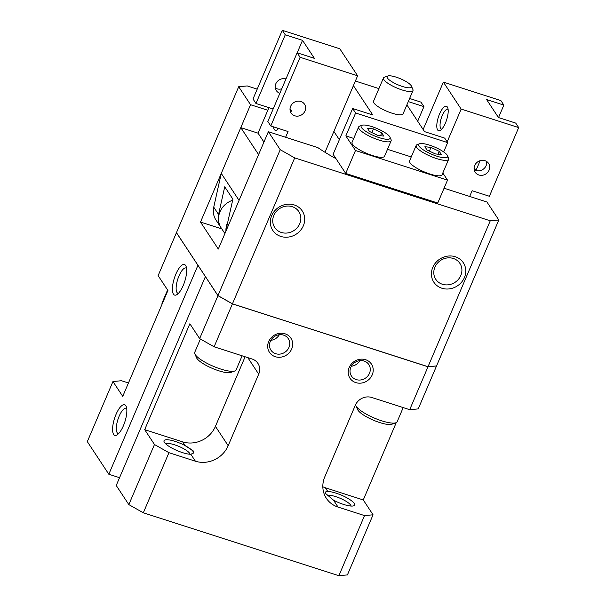 <?xml version="1.0" encoding="UTF-8"?>
<svg xmlns="http://www.w3.org/2000/svg" width="606" height="606" viewBox="0 0 606 606"><rect width="100%" height="100%" fill="white"/><g stroke="black" fill="none" stroke-linecap="round" stroke-linejoin="round"><path stroke-width="0.91" d="M200.404 339.027L194.738 352.313A22.475 5.552 23.1 0 0 194.867 353.912A22.475 5.552 23.1 0 0 220.599 369.009A22.475 5.552 23.1 0 0 234.848 370.97A22.475 5.552 23.1 0 0 236.09 369.955L242.127 355.805M194.867 353.912L196.579 357.805A19.271 4.765 23.1 0 0 218.637 370.743A19.271 4.765 23.1 0 0 230.848 372.425L234.848 370.97M355.699 404.46A22.475 5.552 23.1 0 0 355.927 405.709A22.475 5.552 23.1 0 0 381.666 420.806A22.475 5.552 23.1 0 0 395.907 422.768A22.475 5.552 23.1 0 0 397.15 421.753L403.187 407.603M355.927 405.709L357.638 409.603A19.271 4.765 23.1 0 0 379.704 422.549A19.271 4.765 23.1 0 0 391.915 424.223L395.907 422.768M411.406 86.075L412.891 89.446A16.059 3.969 -156.9 0 1 412.981 90.582A16.059 3.969 -156.9 0 1 401.922 89.908A16.059 3.969 -156.9 0 1 383.446 77.985A16.059 3.969 -156.9 0 1 384.333 77.265L387.795 76A13.279 3.28 -156.9 0 1 396.203 77.159A13.279 3.28 -156.9 0 1 411.406 86.075A13.279 3.28 -156.9 0 1 402.339 86.453A13.279 3.28 -156.9 0 1 390.12 80.545A13.279 3.28 -156.9 0 1 387.795 76M412.981 90.582L403.051 113.867A16.059 3.969 -156.9 0 1 391.991 113.186A16.059 3.969 -156.9 0 1 373.516 101.263L383.446 77.985M283.578 335.133A10.408 9.454 -33.4 0 1 288.312 338.678A10.408 9.454 -33.4 0 1 287.259 350.139A10.408 9.454 -33.4 0 1 275.662 353.692A10.408 9.454 -33.4 0 1 270.927 350.139A10.408 9.454 -33.4 0 1 271.98 338.686A10.408 9.454 -33.4 0 1 283.578 335.133M279.328 334.724A10.408 9.454 -33.4 0 1 270.837 340.33M285.07 333.815A12.847 11.658 -33.4 0 1 291.691 348.965A12.847 11.658 -33.4 0 1 275.298 356.707A12.847 11.658 -33.4 0 1 268.678 341.564A12.847 11.658 -33.4 0 1 285.07 333.815M364.108 361.032A10.408 9.454 -33.4 0 1 368.842 364.577A10.408 9.454 -33.4 0 1 367.789 376.038A10.408 9.454 -33.4 0 1 356.192 379.591A10.408 9.454 -33.4 0 1 351.457 376.038A10.408 9.454 -33.4 0 1 352.51 364.585A10.408 9.454 -33.4 0 1 364.108 361.032M359.866 360.623A10.408 9.454 -33.4 0 1 351.366 366.229M365.6 359.714A12.847 11.658 -33.4 0 1 372.22 374.864A12.847 11.658 -33.4 0 1 355.828 382.613A12.847 11.658 -33.4 0 1 349.207 367.463A12.847 11.658 -33.4 0 1 365.6 359.714M118.624 433.578A13.279 4.5 107.8 0 1 118.147 433.502A13.279 4.5 107.8 0 1 117.163 432.699A13.279 4.5 107.8 0 1 118.503 417.822A13.279 4.5 107.8 0 1 126.275 408.224A13.279 4.5 107.8 0 1 126.707 408.444M125.821 405.755A16.059 5.439 107.8 0 1 126.169 406.406A16.059 5.439 107.8 0 1 124.897 421.731A16.059 5.439 107.8 0 1 116.996 434.919A16.059 5.439 107.8 0 1 113.617 434.373A16.059 5.439 107.8 0 1 116.011 414.443A16.059 5.439 107.8 0 1 125.821 405.755M178.444 293.334A13.279 4.5 107.8 0 1 177.967 293.259A13.279 4.5 107.8 0 1 176.982 292.448A13.279 4.5 107.8 0 1 178.323 277.578A13.279 4.5 107.8 0 1 186.095 267.981A13.279 4.5 107.8 0 1 186.527 268.2M185.641 265.504A16.059 5.439 107.8 0 1 185.989 266.155A16.059 5.439 107.8 0 1 184.716 281.487A16.059 5.439 107.8 0 1 176.816 294.675A16.059 5.439 107.8 0 1 173.437 294.13A16.059 5.439 107.8 0 1 175.831 274.192A16.059 5.439 107.8 0 1 185.641 265.504M294.243 204.949A17.665 16.036 -33.4 0 1 303.348 225.773A17.665 16.036 -33.4 0 1 280.813 236.431A17.665 16.036 -33.4 0 1 271.708 215.6A17.665 16.036 -33.4 0 1 294.243 204.949M292.281 206.684A14.453 13.12 -33.4 0 1 299.728 223.728A14.453 13.12 -33.4 0 1 281.298 232.446A14.453 13.12 -33.4 0 1 273.844 215.403A14.453 13.12 -33.4 0 1 292.281 206.684M455.303 256.747A17.665 16.036 -33.4 0 1 464.408 277.578A17.665 16.036 -33.4 0 1 441.88 288.229A17.665 16.036 -33.4 0 1 432.775 267.397A17.665 16.036 -33.4 0 1 455.303 256.747M453.341 258.482A14.453 13.12 -33.4 0 1 460.795 275.525A14.453 13.12 -33.4 0 1 442.357 284.244A14.453 13.12 -33.4 0 1 434.903 267.201A14.453 13.12 -33.4 0 1 453.341 258.482M165.786 443.925A13.279 3.28 -156.9 0 1 177.619 445.887A13.279 3.28 -156.9 0 1 189.617 453.303A13.279 3.28 -156.9 0 1 190.004 454.258M119.556 477.695L108.822 474.24L197.942 265.307L205.411 276.571L116.231 485.482L128.836 504.601L154.477 444.501L144.69 429.654L182.656 441.865L185.141 445.637L193.42 451.038L193.723 452.902L190.837 454.28A16.059 3.969 -156.9 0 1 176.043 450.129A16.059 3.969 -156.9 0 1 164.408 442.372A16.059 3.969 -156.9 0 1 164.112 441.842A16.059 3.969 -156.9 0 1 169.907 440.047A16.059 3.969 -156.9 0 1 185.141 445.637A16.059 3.969 -156.9 0 1 193.17 451.629A16.059 3.969 -156.9 0 1 193.617 453.114M327.293 495.481A13.279 3.28 -156.9 0 1 339.436 497.988A13.279 3.28 -156.9 0 1 350.685 505.101A13.279 3.28 -156.9 0 1 351.071 506.055M354.23 503.427A16.059 3.969 -156.9 0 1 353.73 505.821A16.059 3.969 -156.9 0 1 333.497 500.162L325.717 493.587L325.248 492.102L327.801 491.519A16.059 3.969 -156.9 0 1 342.595 495.67A16.059 3.969 -156.9 0 1 354.23 503.427M419.534 143.774L417.133 144.645A17.665 4.363 23.1 0 0 416.163 145.44A17.665 4.363 23.1 0 0 416.587 147.281A17.665 4.363 23.1 0 0 433.608 157.552A17.665 4.363 23.1 0 0 448.652 159.302A17.665 4.363 23.1 0 0 448.554 158.045L447.523 155.712A15.733 3.886 23.1 0 0 447.228 155.189A15.733 3.886 23.1 0 0 433.941 146.773A15.733 3.886 23.1 0 0 419.534 143.774A15.733 3.886 23.1 0 0 419.049 146.122A15.733 3.886 23.1 0 0 436.07 155.931A15.733 3.886 23.1 0 0 447.523 155.712M448.652 159.302L442.062 174.755A17.665 4.363 -156.9 0 1 427.018 173.005A17.665 4.363 -156.9 0 1 409.997 162.741A17.665 4.363 -156.9 0 1 409.565 160.893L416.163 145.44M362.009 125.275L359.616 126.146A17.665 4.363 23.1 0 0 358.638 126.942A17.665 4.363 23.1 0 0 359.063 128.783A17.665 4.363 23.1 0 0 376.084 139.054A17.665 4.363 23.1 0 0 391.128 140.797A17.665 4.363 23.1 0 0 391.029 139.547L389.999 137.214A15.733 3.886 23.1 0 0 389.711 136.683A15.733 3.886 23.1 0 0 376.424 128.275A15.733 3.886 23.1 0 0 362.009 125.275A15.733 3.886 23.1 0 0 361.524 127.624A15.733 3.886 23.1 0 0 378.545 137.433A15.733 3.886 23.1 0 0 389.999 137.214M391.128 140.797L384.537 156.257A17.665 4.363 -156.9 0 1 369.493 154.507A17.665 4.363 -156.9 0 1 352.472 144.236A17.665 4.363 -156.9 0 1 352.048 142.395L358.638 126.942M381.735 132.843L383.878 136.092L377.758 135.403L369.493 131.464L367.357 128.214L373.478 128.904L381.735 132.843L380.515 135.714M373.478 128.904L371.895 132.608M439.259 151.341L441.395 154.591L435.282 153.901L427.018 149.962L424.882 146.72L430.995 147.409L439.259 151.341L438.032 154.212M430.995 147.409L429.419 151.106M325.21 492.284A16.059 3.969 -156.9 0 1 327.801 491.519L325.308 487.747L363.274 499.95L373.061 514.797L364.524 515.592L338.057 507.086A25.687 23.323 -33.4 0 1 326.376 498.329A25.687 23.323 -33.4 0 1 324.816 476.786L355.336 405.232A12.847 11.658 -33.4 0 1 371.728 397.483L409.694 409.694L418.231 408.898L436.54 365.963L428.003 366.766L232.424 303.864L217.955 295.667L205.351 276.548M322.839 486.792A25.687 23.323 146.6 0 0 325.308 487.747M182.656 441.865A25.687 23.323 146.6 0 0 215.425 426.366L245.112 356.767M144.69 429.654L189.86 323.755L199.647 338.595L214.115 346.799L252.081 359.01A12.847 11.658 -33.4 0 1 257.921 363.388A12.847 11.658 -33.4 0 1 258.701 374.152L228.182 445.705A25.687 23.323 -33.4 0 1 195.405 461.204L168.945 452.697L154.477 444.501M345.715 173.422L355.487 150.523L447.516 180.126L437.752 203.018L345.715 173.422L335.997 158.674A77.068 19.044 -156.9 0 1 317.87 147.629L268.36 131.707L218.304 249.051L200.51 222.061L221.841 228.924M200.51 222.061L250.558 104.717L238.696 86.726L176.46 232.636L217.978 295.607L232.454 303.811L428.025 366.706L436.562 365.91L498.806 219.993L486.936 202.003L444.069 188.216M250.558 104.717L267.822 110.269M238.696 86.726L247.24 85.923L257.209 89.135M197.942 265.307L176.437 232.689L158.128 275.624L167.915 290.471L122.745 396.369L112.958 381.522L121.495 380.727L128.457 382.962M205.411 276.571L218.001 295.66L232.469 303.864L427.927 366.721L436.471 365.918M176.52 232.719L197.995 265.322M396.256 422.617L363.274 499.95M128.836 504.601L143.311 512.797L338.883 575.7L347.42 574.905L373.061 514.797M112.958 381.522L87.317 441.63L108.822 474.24M199.647 338.595L217.955 295.667M408.285 101.596L423.92 106.618L417.693 121.23M443.675 151.924L447.645 142.607L444.683 138.107L424.548 131.631L406.891 104.861M353.419 85.628L372.781 114.981L352.647 108.512L333.111 154.303L335.997 158.674M339.345 139.691L333.891 131.419M447.516 180.126L442.812 172.99M498.806 219.993L490.262 220.796L294.69 157.893L280.222 149.697L268.36 131.707M355.487 150.523L345.844 135.903L355.608 113.004L352.647 108.512M345.844 135.903L353.73 138.441M387.507 149.303L411.254 156.939M355.608 113.004L447.645 142.607M423.92 106.618L420.958 102.126L409.618 98.475M355.381 81.037L378.917 88.605M167.597 289.986L162.113 302.833A22.475 5.552 23.1 0 0 162.105 304.076M409.694 409.694L428.003 366.766M338.883 575.7L364.524 515.592M214.115 346.799L232.424 303.864M143.311 512.797L168.945 452.697M217.978 295.607L280.222 149.697M232.454 303.811L294.69 157.893M428.025 366.706L490.262 220.796M281.775 88.794A8.029 7.287 -33.4 0 1 276.972 88.802A8.029 7.287 -33.4 0 1 275.283 87.999M285.971 78.962A8.029 7.287 146.6 0 0 277.071 81.757A8.029 7.287 146.6 0 0 276.291 90.559A8.029 7.287 146.6 0 0 279.866 93.271M294.766 115.791A8.029 7.287 146.6 0 0 303.712 113.049A8.029 7.287 146.6 0 0 304.523 104.217A8.029 7.287 146.6 0 0 300.871 101.475A8.029 7.287 146.6 0 0 291.933 104.217A8.029 7.287 146.6 0 0 291.115 113.049A8.029 7.287 146.6 0 0 294.766 115.791M290.039 108.618L291.804 111.292A8.029 7.287 -33.4 0 1 290.107 110.489M278.419 128.699A10.408 3.53 107.8 0 1 278.146 128.646A10.408 3.53 107.8 0 1 277.45 128.124M278.608 128.495A12.847 4.356 107.8 0 1 276.98 129.926A12.847 4.356 107.8 0 1 274.276 129.487A12.847 4.356 107.8 0 1 273.503 126.851M220.985 227.621A19.271 17.491 -33.4 0 1 220.796 227.341A19.271 17.491 -33.4 0 1 218.561 214.479L224.728 186.792L232.886 199.162L226.72 226.849A19.271 17.491 146.6 0 0 226.296 230.31M220.796 227.341L215.978 220.031A19.271 17.491 -33.4 0 1 213.744 207.169L221.266 173.407L239.059 200.397L258.588 154.598L240.794 127.616L258.05 133.161L263.928 142.077M297.129 52.79L300.099 57.29L357.616 75.788L339.822 48.798L282.305 30.3L253.005 98.99L255.967 103.49L285.267 34.8L302.523 40.344L314.385 58.343L297.129 52.79L267.829 121.48L270.799 125.98L288.055 131.532L285.615 137.251M302.523 40.344L297.205 52.813M255.967 103.49L273.147 109.012M258.05 133.161L268.928 107.656M282.305 30.3L285.267 34.8M270.799 125.98L300.099 57.29M221.266 173.407L240.794 127.616M357.616 75.788L324.99 152.28M225.947 231.128A19.271 17.491 -33.4 0 1 227.742 222.266M224.902 233.575L221.167 227.909A19.271 17.491 -33.4 0 1 232.636 200.268M478.838 174.99A8.029 7.287 146.6 0 0 487.785 172.248A8.029 7.287 146.6 0 0 488.595 163.415A8.029 7.287 146.6 0 0 484.944 160.673A8.029 7.287 146.6 0 0 475.998 163.415A8.029 7.287 146.6 0 0 475.187 172.248A8.029 7.287 146.6 0 0 478.838 174.99M486.633 161.476A8.029 7.287 -33.4 0 1 483.747 168.816A8.029 7.287 -33.4 0 1 475.877 170.491L474.112 167.817M448.114 109.398A10.408 3.53 -72.2 0 0 447.864 109.285A10.408 3.53 -72.2 0 0 441.766 116.806A10.408 3.53 -72.2 0 0 440.721 128.472A10.408 3.53 -72.2 0 0 441.486 129.101A10.408 3.53 -72.2 0 0 441.759 129.154M437.615 129.942A12.847 4.356 107.8 0 1 439.532 113.996A12.847 4.356 107.8 0 1 447.38 107.042A12.847 4.356 107.8 0 1 447.66 107.565A12.847 4.356 107.8 0 1 446.637 119.821A12.847 4.356 107.8 0 1 440.32 130.381A12.847 4.356 107.8 0 1 437.615 129.942M469.68 196.45L472.127 190.731L489.383 196.276L518.683 127.586L515.714 123.086L498.458 117.541L486.595 99.551L503.851 105.096L498.533 117.564M480.141 160.681L475.952 170.513M503.851 105.096L500.889 100.596L443.365 82.098L423.147 129.502M518.683 127.586L461.158 109.088L443.365 82.098M461.158 109.088L447.167 141.887M338.057 507.086L333.497 500.162M228.182 445.705L215.425 426.366M195.405 461.204L190.837 454.28M258.701 374.152L247.809 357.631M226.72 226.849L227.356 227.818M213.744 207.169L218.561 214.479"/></g></svg>
